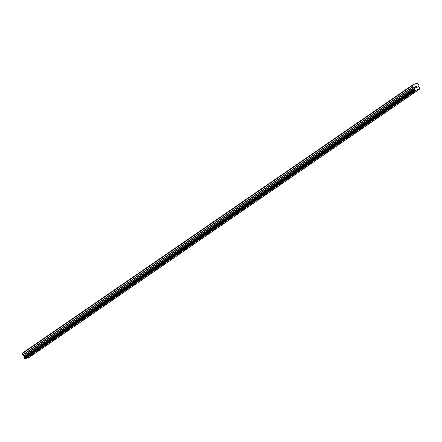 <?xml version="1.0" encoding="UTF-8"?>
<svg xmlns="http://www.w3.org/2000/svg" width="442" height="442" viewBox="0 0 442 442"><rect width="100%" height="100%" fill="white"/><g stroke="black" fill="none" stroke-linecap="round" stroke-linejoin="round"><path stroke-width="0.66" d="M414.762 92.168L411.828 93.533M407.425 97.212L404.485 98.577M400.087 102.251L397.148 103.621M392.745 107.301L389.811 108.666M385.242 112.5L382.468 113.71L385.242 112.5M385.407 112.345L382.468 113.71M378.065 117.39L375.131 118.754M370.728 122.434L367.794 123.799M363.39 127.473L360.451 128.843M356.048 132.523L353.114 133.887M348.545 137.722L345.771 138.932L348.545 137.722M348.71 137.567L345.771 138.932M341.373 142.611L338.434 143.976M334.03 147.656L331.097 149.02M326.693 152.694L323.754 154.065M319.351 157.744L316.417 159.109M311.853 162.943L309.074 164.153L311.853 162.943M312.013 162.789L309.074 164.153M304.676 167.833L301.737 169.198M297.333 172.877L294.4 174.242M289.996 177.916L287.057 179.286M282.653 182.966L279.72 184.331M275.156 188.165L272.377 189.375L275.156 188.165M275.316 188.01L272.382 189.375M267.979 193.055L265.04 194.419M260.636 198.099L257.703 199.464M253.299 203.138L250.36 204.508M245.956 208.182L243.023 209.552M238.459 213.387L235.685 214.597L238.459 213.387M238.619 213.232L235.685 214.597M231.282 218.276L228.343 219.641M223.939 223.32L221.006 224.685M216.602 228.359L213.663 229.73M209.265 233.409L206.326 234.774M201.762 238.608L198.988 239.818L201.762 238.608M201.922 238.453L198.988 239.818M194.585 243.498L191.646 244.862M187.242 248.542L184.308 249.907M179.905 253.581L176.971 254.951M172.568 258.631L169.629 259.995M165.065 263.83L162.291 265.04L165.065 263.83M165.225 263.675L162.291 265.04M157.722 268.874L154.949 270.084L157.722 268.874M157.888 268.719L154.949 270.084M150.551 273.764L147.611 275.128M143.208 278.803L140.274 280.173M135.705 284.007L132.931 285.217L135.705 284.007M135.871 283.852L132.931 285.217M128.368 289.051L125.594 290.261L128.368 289.051M128.528 288.897L125.594 290.261M121.191 293.941L118.252 295.306M113.854 298.985L110.914 300.35M106.511 304.024L103.577 305.394M99.174 309.074L96.234 310.439M91.671 314.273L88.897 315.483L91.671 314.273M91.831 314.118L88.897 315.483M84.494 319.163L81.56 320.527M77.157 324.207L74.217 325.572M69.814 329.246L66.88 330.616M62.477 334.296L59.537 335.66M54.974 339.495L52.2 340.705L54.974 339.495M55.139 339.34L52.2 340.705M47.797 344.384L44.863 345.749M40.46 349.429L37.52 350.793M33.117 354.467L30.183 355.838M419.546 89.118L29.343 357.307L25.398 358.887L415.303 90.549A0.707 0.613 55.5 0 0 414.635 90.223L414.303 89.516A0.707 0.613 55.5 0 0 414.508 88.853L414.248 87.549L412.999 86.875L412.309 85.566L412.48 85.013L415.353 83.858L417.22 83.113L417.773 83.372L418.309 84.521L418.005 86.041L418.85 87.113A0.707 0.613 55.5 0 0 419.508 87.428L419.839 88.14A0.707 0.613 55.5 0 0 419.635 88.814L415.336 90.571M412.48 85.013L22.271 353.202L22.1 353.755L22.636 354.904L24.039 355.744L24.304 357.048A0.707 0.613 55.5 0 1 24.095 357.705L24.432 358.412A0.707 0.613 55.5 0 1 25.1 358.738L25.128 358.76M417.143 87.201L416.928 86.742L417.143 87.201L416.618 87.411L417.143 87.201M416.928 86.742L416.607 86.781M416.894 86.665L416.679 86.207L416.894 86.665M416.679 86.207L416.154 86.417L416.712 86.102L417.248 87.251L416.618 87.411M417.248 87.251L416.712 86.102L416.115 86.339M415.939 87.77L415.386 86.632M414.773 84.262L415.353 83.858M25.398 358.887L415.607 90.698M25.1 358.738L415.303 90.549M24.432 358.412L414.635 90.223M24.354 358.407L414.563 90.218M24.304 357.048L414.508 88.853M24.321 356.97L414.53 88.781M22.1 353.755L412.309 85.566M24.299 358.379L414.508 90.185M24.216 358.296L414.425 90.107M24.045 357.926L414.253 89.737M24.034 357.816L414.242 89.627M24.056 357.766L414.259 89.571M24.095 357.705L414.303 89.516M24.404 356.705L414.613 88.516M24.387 356.49L414.596 88.301M24.039 355.744L414.248 87.549M23.879 355.583L414.088 87.389M22.791 355.064L412.999 86.875M22.636 354.904L412.845 86.715"/></g></svg>
